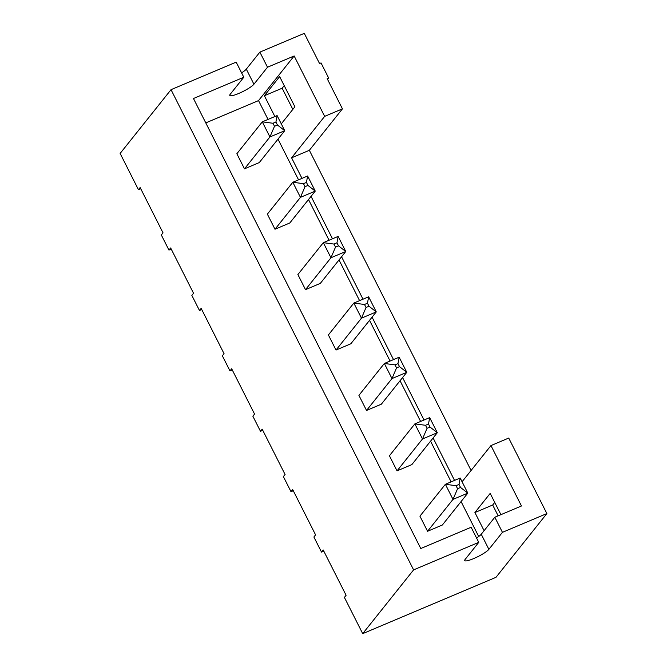 <?xml version="1.0" encoding="UTF-8"?>
<svg xmlns="http://www.w3.org/2000/svg" width="667" height="667" viewBox="0 0 667 667"><rect width="100%" height="100%" fill="white"/><g stroke="black" fill="none" stroke-linecap="round" stroke-linejoin="round"><path stroke-width="1" d="M362.706 633.65L413.598 569.885L478.756 542.354L471.127 527.255L420.777 548.524L193.463 98.508L243.805 77.239L236.176 62.131L171.027 89.67L120.135 153.435L138.436 189.678L140.137 187.552L163.023 232.85L161.322 234.976L168.951 250.083L170.652 247.957L193.53 293.255L191.838 295.381L199.466 310.48L201.159 308.362L224.045 353.66L222.344 355.786L229.973 370.885L231.674 368.768L254.561 414.065L252.86 416.191L260.489 431.291L262.189 429.164L285.067 474.47L283.375 476.597L291.004 491.696L292.696 489.57L315.583 534.876L313.89 537.002L321.511 552.101L323.212 549.975L346.098 595.281L344.397 597.407L362.706 633.65L495.973 577.33L546.865 513.565L508.729 438.061L490.962 445.573L462.073 481.757M546.865 513.565L502.443 532.341L488.878 549.341A13.749 2.426 -26.8 0 1 475.863 557.612A13.749 2.426 -26.8 0 1 464.757 560.547A13.749 2.426 -26.8 0 1 465.182 559.355L478.756 542.354M171.027 89.67L413.598 569.885M471.085 470.477L309.355 150.3L342.438 108.854L327.18 78.656L328.656 78.031L321.027 62.923L319.551 63.548L304.294 33.35L259.872 52.126L246.298 69.126A13.749 2.426 153.2 0 1 241.604 72.87M284.209 85.634L282.149 88.219L292.838 109.388M498.149 515.833L492.688 505.011L494.747 502.426M502.443 532.341L494.822 517.242L521.469 505.978L490.962 445.573M494.822 517.242L481.249 534.242A13.749 2.426 153.2 0 1 476.546 537.986M138.436 189.678L140.72 188.711M168.951 250.083L171.236 249.116M199.466 310.48L201.751 309.521M229.973 370.885L232.258 369.927M260.489 431.291L262.773 430.332M291.004 491.696L293.288 490.737M321.511 552.101L323.795 551.142M342.438 108.854L324.662 116.366L294.155 55.961L267.5 67.225L259.872 52.126M281.282 123.862L294.906 106.803L279.648 76.597L264.382 95.731L274.887 116.533M282.149 88.219L264.382 95.731M327.555 79.406L328.656 78.031M309.355 150.3L291.587 157.812L324.662 116.366M454.535 480.407L433.108 437.977M424.029 420.002L402.593 377.572M393.513 359.596L372.078 317.167M362.998 299.191L341.562 256.762M332.491 238.786L311.055 196.356M301.976 178.381L291.587 157.812M492.688 505.011L474.912 512.523L490.187 493.397L500.925 514.657M484.092 530.682L474.912 512.523M478.714 536.501L461.072 501.567M451.117 481.857L430.557 441.162M420.602 421.452L400.05 380.757M390.087 361.047L369.535 320.352M359.58 300.642L339.019 259.947M329.064 240.237L308.513 199.541M298.549 179.832L277.997 139.136M268.042 119.426L258.529 100.592L205.778 122.886M294.155 55.961L258.529 100.592M243.805 77.239L230.232 94.239A13.749 2.426 153.2 0 0 229.807 95.431A13.749 2.426 153.2 0 0 240.912 92.496A13.749 2.426 153.2 0 0 253.927 84.225L267.5 67.225M411.856 464.599L397.048 470.86L389.42 455.761L414.866 423.878L429.673 417.617L437.302 432.716L411.856 464.599M381.341 404.194L366.533 410.455L358.904 395.356L384.35 363.473L399.158 357.212L406.787 372.311L381.341 404.194M320.318 283.383L305.511 289.645L297.882 274.546L323.328 242.663L338.136 236.401L345.764 251.501L320.318 283.383M350.825 343.788L336.018 350.05L328.389 334.951L353.835 303.068L368.643 296.807L376.271 311.906L350.825 343.788M289.803 222.978L274.996 229.24L267.367 214.14L292.813 182.258L307.62 175.996L315.249 191.104L289.803 222.978M442.363 525.004L427.555 531.266L419.927 516.166L445.381 484.284L460.188 478.022L467.809 493.121L442.363 525.004M259.288 162.573L244.481 168.834L236.852 153.735L262.298 121.853L277.105 115.591L284.734 130.699L259.288 162.573M397.048 470.86L422.494 438.978L414.866 423.878L425.538 425.288L428.497 424.037L429.673 417.617M425.538 425.288L427.063 428.306L422.494 438.978L437.302 432.716L430.023 427.055L428.497 424.037M366.533 410.455L391.979 378.573L384.35 363.473L395.022 364.882L397.982 363.632L399.158 357.212M395.022 364.882L396.548 367.901L391.979 378.573L406.787 372.311L399.508 366.65L397.982 363.632M305.511 289.645L330.957 257.762L323.328 242.663L334 244.072L336.96 242.821L338.136 236.401M334 244.072L335.526 247.09L330.957 257.762L345.764 251.501L338.486 245.84L336.96 242.821M336.018 350.05L361.464 318.167L353.835 303.068L364.507 304.477L367.467 303.227L368.643 296.807M364.507 304.477L366.033 307.495L361.464 318.167L376.271 311.906L368.993 306.245L367.467 303.227M274.996 229.24L300.442 197.357L315.249 191.104L307.971 185.434L306.445 182.416L307.62 175.996M307.971 185.434L305.011 186.685L300.442 197.357L292.813 182.258L303.485 183.667L306.445 182.416M427.555 531.266L453.001 499.383L445.381 484.284L456.045 485.693L459.013 484.442L460.188 478.022M456.045 485.693L457.57 488.711L453.001 499.383L467.809 493.121L460.538 487.46L459.013 484.442M244.481 168.834L269.927 136.952L284.734 130.699L277.455 125.029L275.93 122.011L277.105 115.591M277.455 125.029L274.496 126.28L269.927 136.952L262.298 121.853L272.97 123.262L275.93 122.011M427.063 428.306L430.023 427.055M396.548 367.901L399.508 366.65M335.526 247.09L338.486 245.84M366.033 307.495L368.993 306.245M305.011 186.685L303.485 183.667M457.57 488.711L460.538 487.46M274.496 126.28L272.97 123.262M488.878 549.341L481.249 534.242M253.927 84.225L246.298 69.126"/></g></svg>
